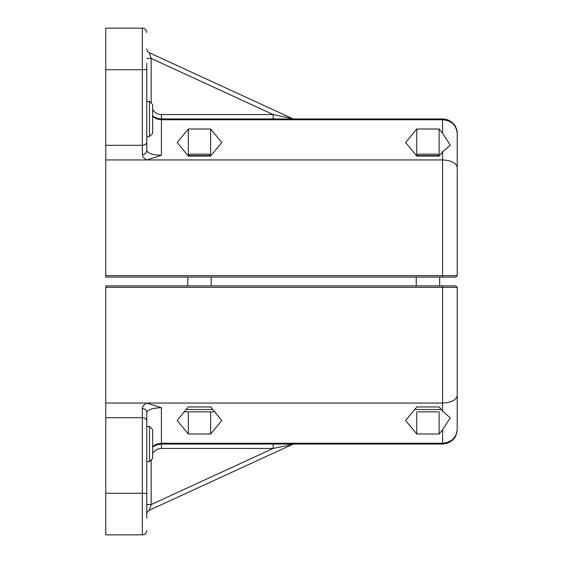 <?xml version="1.0" encoding="UTF-8"?>
<svg xmlns="http://www.w3.org/2000/svg" width="563" height="563" viewBox="0 0 563 563"><rect width="100%" height="100%" fill="white"/><g stroke="black" fill="none" stroke-linecap="round" stroke-linejoin="round"><path stroke-width="0.84" d="M438.88 155.557L437.416 154.093L418.478 154.093L417.014 155.557M417.802 411.835L438.091 411.835M433.017 411.835L422.869 411.835M210.428 155.557L208.957 154.093L190.02 154.093L188.556 155.557M184.298 411.835L214.686 411.835M209.64 411.835L189.344 411.835M146.767 518.009L146.767 412.559L146.767 426.48L149.484 426.48L149.484 461.625L146.767 461.625M149.484 426.48L152.629 429.625L152.629 458.486L149.484 461.625M455.77 285.891L457.233 287.355L457.233 429.407L457.233 287.355L455.77 285.891L105.767 285.891L105.767 287.355L457.233 287.355L457.233 401.588M457.233 395.423C456.347 400.047 451.47 402.587 442.588 403.052L442.588 411.166L450.266 417.823L442.588 429.787L439.105 434.01L416.782 434.01L405.62 420.477L416.782 406.943L439.105 406.943L442.588 411.166M105.767 287.355L105.767 403.052L442.588 403.052L442.588 285.891M142.376 534.85A4.391 4.391 0 0 0 146.767 530.459A4.391 4.391 0 0 1 142.376 534.85A4.391 4.391 0 0 0 146.767 530.459A4.391 4.391 0 0 1 142.376 534.85L105.767 534.85L105.767 493.279L142.376 493.279L142.376 534.85M146.767 420.878C146.507 418.949 145.043 417.887 142.376 417.697L142.376 493.279A4.391 0.802 180 0 1 146.767 494.082M142.376 408.485C142.432 406.437 143.917 404.628 146.83 403.052L161.412 407.711C152.538 408.006 147.654 409.618 146.767 412.559A4.391 4.082 180 0 0 142.376 408.485L142.376 417.697L105.767 417.697L105.767 493.279M152.629 446.98L156.781 444.805L161.412 444.052L161.412 448.451L273.154 448.451L273.154 444.052M292.345 444.453L149.329 510.24A4.391 4.391 0 0 0 146.767 514.237A4.391 4.391 0 0 1 149.329 510.24L151.166 504.561L273.154 448.451L292.345 444.453A4.391 4.391 0 0 1 294.175 444.052M146.767 504.561L151.166 504.561L151.166 459.95M161.412 407.711L161.412 444.052L442.588 444.052C451.47 443.165 456.347 438.288 457.233 429.407C456.347 438.288 451.47 443.165 442.588 444.052L442.588 443.257L161.412 443.257L156.781 444.052L152.629 446.346M457.233 429.435L457.233 429.407C456.347 437.803 451.47 442.419 442.588 443.257L442.588 429.787M210.653 406.943L221.815 420.477L210.653 434.01L188.331 434.01L177.169 420.477L188.331 406.943L210.653 406.943M439.105 434.01L439.105 411.835M105.767 403.052L105.767 417.697M416.782 434.01L416.782 411.835M188.331 434.01L188.331 411.835M210.653 434.01L210.653 411.835M187.922 155.557L211.062 155.557M416.374 155.557L439.513 155.557M146.767 101.375L149.484 101.375L149.484 136.52L146.767 136.52L146.767 150.441L146.767 142.122C146.507 144.051 145.043 145.113 142.376 145.303L142.376 154.515A4.391 4.082 0 0 0 146.767 150.441C147.654 153.382 152.538 154.994 161.412 155.289L146.83 159.948L442.588 159.948L442.588 275.645L105.767 275.645L105.767 277.109L455.77 277.109L457.233 275.645L457.233 133.593C457.184 129.856 455.924 126.584 453.454 123.776C450.513 120.637 446.888 119.025 442.588 118.948L161.412 118.948L156.781 118.195L152.629 116.02M149.484 136.52L152.629 133.375L152.629 104.514L149.484 101.375M442.588 277.109L442.588 275.645L457.233 275.645L455.77 277.109M146.767 142.122L146.767 63.295M105.767 69.721L142.376 69.721L142.376 145.303L105.767 145.303L105.767 28.15L142.376 28.15A4.391 4.391 0 0 1 146.767 32.541A4.391 4.391 0 0 0 142.376 28.15L142.376 69.721A4.391 0.802 0 0 0 146.767 68.918M152.629 116.654L156.781 118.948L161.412 119.743L161.412 114.549A10.254 10.254 0 0 1 152.629 109.581M105.767 145.303L105.767 159.948L146.83 159.948C143.917 158.372 142.432 156.563 142.376 154.515M294.175 118.948A4.391 4.391 0 0 1 292.345 118.547A4.391 4.391 0 0 0 294.175 118.948M151.166 103.05L151.166 58.439L149.329 52.76L292.345 118.547L273.154 114.549L161.412 114.549M273.154 118.948L273.154 114.549L151.166 58.439L146.767 58.439M146.767 48.763A4.391 4.391 0 0 0 149.329 52.76M427.387 118.948L438.549 118.948M393.91 118.948L405.071 118.948M161.412 155.289L161.412 119.743L442.588 119.743C451.47 120.581 456.347 125.197 457.233 133.593C456.734 128.878 455.474 125.605 453.454 123.776C455.917 126.576 457.177 129.835 457.233 133.565M442.588 133.213L450.266 145.177L442.588 151.834L439.105 156.057L416.782 156.057L405.62 142.523L416.782 128.99L439.105 128.99L442.588 133.213L442.588 118.948C446.888 119.025 450.513 120.637 453.454 123.776M457.233 167.577C456.347 162.953 451.47 160.413 442.588 159.948L442.588 151.834M210.653 128.99L221.815 142.523L210.653 156.057L188.331 156.057L177.169 142.523L188.331 128.99L210.653 128.99L210.653 155.557M439.105 128.99L439.105 155.557M105.767 159.948L105.767 275.645M416.782 128.99L416.782 155.557M188.331 128.99L188.331 155.557M441.209 409.491L414.685 409.491M212.751 409.491L186.226 409.491M152.629 453.419A10.254 10.254 0 0 1 161.412 448.451M439.661 285.891L439.661 277.109M416.233 285.891L416.233 277.109M211.209 285.891L211.209 277.109M187.775 285.891L187.775 277.109M453.264 439.429C455.418 437.521 456.741 434.179 457.233 429.407M447.402 443.236L452.223 440.435M452.075 122.438L447.423 119.771"/></g></svg>
